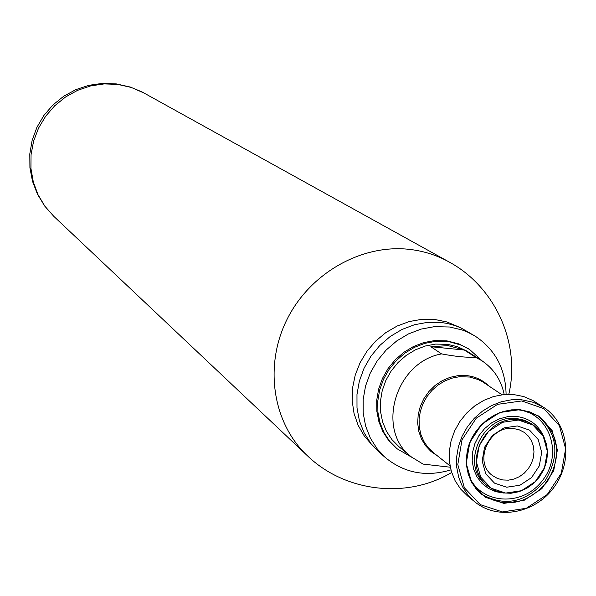 <?xml version="1.0" encoding="UTF-8"?>
<svg xmlns="http://www.w3.org/2000/svg" width="596" height="596" viewBox="0 0 596 596"><rect width="100%" height="100%" fill="white"/><g stroke="black" fill="none" stroke-linecap="round" stroke-linejoin="round"><path stroke-width="0.89" d="M458.697 326.928L447.022 321.974L434.447 319.419L421.908 319.307L409.355 321.527L397.197 326.005L385.828 332.605L375.636 341.121L366.965 351.253L360.088 362.688L355.238 375.04L352.571 387.892L352.169 400.832L354.046 413.43L358.121 425.268L364.26 435.974L372.247 445.197M504.209 394.537C501.184 379.965 493.697 368.678 481.754 360.662L475.504 357.235C466.489 357.6 455.18 356.49 441.569 353.897C395.237 362.077 375.495 430.379 411.389 456.931L423.041 464.09L450.293 467.219M481.754 360.662L466.757 351.007L457.527 346.701L447.514 344.332L435.557 344.093L425.32 346.008L415.434 349.807L406.248 355.372L398.068 362.495L391.192 370.95L385.85 380.434L382.222 390.626L380.449 401.16L380.568 411.687L382.587 421.826L386.417 431.243L391.93 439.617L398.925 446.672L411.389 456.931M441.569 353.897L430.826 346.708L448.095 345.635L464.373 350.031L475.504 357.235M517.373 425.954L504.089 427.853L492.356 435.49L484.526 447.328L482.171 461.013L485.747 473.798L494.516 483.14L506.712 487.215L519.921 485.233L531.543 477.627L539.305 465.886L541.697 452.304L538.225 439.55L529.553 430.141L517.373 425.954M513.417 428.502C489.271 425.052 472.933 462.191 492.616 475.638L497.377 478.424L502.719 479.951L508.373 480.16L514.05 479.042L519.459 476.651L524.324 473.105L528.384 468.598L531.446 463.36L533.346 457.653L533.986 451.775L533.331 446.024L531.409 440.697L528.332 436.071L524.234 432.383L519.116 429.753L513.417 428.502M464.373 350.031L430.826 346.708M521.723 400.952L497.6 404.341L476.264 418.183L462.034 439.714L457.795 464.582L464.351 487.759L480.302 504.633L502.406 511.927L526.275 508.291L547.255 494.524L561.283 473.328L565.634 448.803L559.42 425.715L543.783 408.618L521.723 400.952M521.522 399.76L511.405 399.797L501.273 401.771L491.477 405.623L482.358 411.21L474.237 418.355L467.398 426.81L462.071 436.272L458.451 446.419L456.655 456.901L456.745 467.338L458.711 477.389L462.481 486.694L467.912 494.941L474.818 501.854C497.437 520.576 535.178 513.447 553.975 487.305C573.173 461.46 568.51 423.339 543.813 407.47L533.219 402.285L521.522 399.76M543.813 407.47L532.913 400.49L523.653 396.541L513.648 394.559L503.613 394.589L493.555 396.541L483.84 400.348L474.796 405.891L466.743 412.976L459.963 421.35L454.688 430.737L451.098 440.794L449.324 451.187L449.421 461.542L451.373 471.51L455.12 480.741L460.522 488.929L467.376 495.79L474.818 501.854M482.283 361.012L469.581 349.465L461.781 345.345L449.824 341.873L435.542 341.359L424.821 343.356L414.473 347.326L404.848 353.137L396.288 360.595L389.076 369.438L383.466 379.361L379.659 390.022L377.782 401.048L377.894 412.067L379.98 422.691L383.973 432.554L389.717 441.338L397.018 448.728L411.881 457.326M468.992 349.092L458.972 343.929L446.888 340.86L434.402 340.614L423.704 342.603L413.363 346.567L403.753 352.37L395.2 359.813L387.996 368.648L382.401 378.557L378.602 389.203L376.724 400.214L376.836 411.218L378.922 421.826L382.908 431.683L388.652 440.451L396.482 448.281M506.093 394.403C505.639 369.058 495.365 349.658 475.265 336.189L467.867 332.233L461.982 329.908L449.57 327.003L434.328 326.675L421.201 329.081L408.513 333.894L396.698 340.964L386.156 350.038L377.261 360.826L370.317 372.94L365.564 385.977L363.165 399.476L363.18 412.983L365.616 426.028L370.377 438.172L377.283 449.004L386.096 458.182C405.027 473.239 426.632 477.143 450.919 469.879M475.265 336.189L460.864 327.867L455.024 325.558L446.881 323.367L440.578 322.421L427.57 322.339L414.54 324.716L401.95 329.484L390.224 336.487L379.771 345.494L370.95 356.185L364.067 368.209L359.351 381.135L356.974 394.53L356.997 407.925L359.425 420.873L364.156 432.927L371.017 443.685L379.771 452.789L386.096 458.182M143.927 92.954L130.517 87.105L116.242 83.894L102.452 83.38L88.782 85.34L75.692 89.698L63.586 96.329L52.865 105.008L43.873 115.468L36.892 127.373L32.147 140.328L29.8 153.924L29.919 167.729L32.497 181.288L37.444 194.169L44.618 205.97L53.767 216.303L44.901 206.238L38.002 194.661L33.302 181.944L30.947 168.497L31.044 154.751L33.592 141.17L38.509 128.185L45.646 116.242L54.75 105.73L65.538 96.992L77.644 90.309L90.666 85.906L104.181 83.917L117.74 84.401L131.276 87.441L142.191 92.022L448.93 261.875C436.749 255.155 423.585 250.99 409.445 249.374C361.392 243.883 309.6 273.385 286.788 319.888C263.819 366.339 272.841 423.324 307.29 455.642C344.92 492.058 406.614 499.411 451.671 472.479M488.713 385.858C482.522 379.913 475.057 376.478 466.318 375.555L458.175 375.614L450.062 377.328L442.284 380.635L435.155 385.403L428.964 391.453L423.95 398.538L420.307 406.383L418.191 414.667L417.669 423.078L418.772 431.28L421.439 438.939L425.574 445.771L430.997 451.5L437.509 455.918M502.018 394.768L482.916 382.006L478.35 379.607L469.633 377.037L459.479 376.709L451.939 378.162L444.668 381.008L437.911 385.15L431.906 390.454L426.87 396.727L422.974 403.753L420.351 411.285L419.1 419.062L419.256 426.818L420.806 434.268L423.704 441.167L427.839 447.276L433.061 452.379L450.032 465.886M516.538 418.496C482.387 413.572 459.069 465.975 486.701 485.248L495.224 490.657L502.853 492.907L510.936 493.25L519.064 491.678L526.804 488.273L533.763 483.222L539.574 476.778L543.947 469.283L546.651 461.125L547.545 452.714L546.577 444.497L543.798 436.89L539.335 430.305L533.427 425.082L526.283 421.469L518.349 419.74C484.146 414.809 460.768 467.316 488.452 486.619L495.224 490.664L502.86 492.914L510.951 493.264L519.086 491.693L526.827 488.288L533.785 483.237L539.596 476.8L543.969 469.298L546.674 461.14L547.56 452.729L546.592 444.504L543.805 436.898L539.343 430.312L531.595 423.83L524.458 420.225L516.538 418.496M518.401 420.038L502.555 422.296L488.549 431.4L479.206 445.532L476.405 461.855L480.681 477.105L491.141 488.236L505.691 493.078L521.425 490.709L535.275 481.642L544.528 467.651L547.381 451.47L543.254 436.272L532.928 425.037L518.401 420.038M544.319 437.956C539.119 425.328 529.74 418.146 516.196 416.41L507.762 416.641L499.403 418.832L491.558 422.877L484.623 428.569L478.968 435.609L474.885 443.633L472.583 452.23L472.181 460.946L473.693 469.335L477.038 476.964L482.037 483.445L488.437 488.437L495.887 491.707L504.022 493.086M468.069 473.537C478.26 504.201 521.977 508.03 542.42 480.555C563.831 453.847 549.37 412.186 517.343 409.795L514.78 409.638M480.935 493.741C504.119 507.174 525.516 502.875 545.117 480.83C560.165 455.463 557.774 433.776 537.935 415.762M520.085 409.787L511.688 409.832L503.292 411.486L495.172 414.697L487.625 419.353L480.912 425.298L475.265 432.323L470.885 440.183L467.92 448.609L466.474 457.296L466.593 465.953L468.277 474.267L471.458 481.955L476.018 488.757L481.792 494.442C505.14 508.716 526.864 504.633 546.972 482.186C562.252 456.216 559.555 434.275 538.866 416.366L529.956 411.925L520.085 409.787M520.219 409.608L499.85 412.492L481.844 424.181L469.834 442.359L466.243 463.345L471.756 482.924L485.218 497.198L503.896 503.382L524.085 500.335L541.831 488.69L553.699 470.758L557.364 450.01L552.097 430.498L538.858 416.068L520.219 409.608M53.767 216.303L307.29 455.642M508.798 394.336C520.777 343.221 495.045 286.669 448.93 261.875M480.056 493.056L481.792 494.442C461.9 476.688 464.083 449.585 473.44 435.274C484.988 417.587 500.536 409.094 520.107 409.795L529.963 411.933L538.866 416.366M395.945 447.842L397.018 448.728M468.404 348.712L469.581 349.465"/></g></svg>
